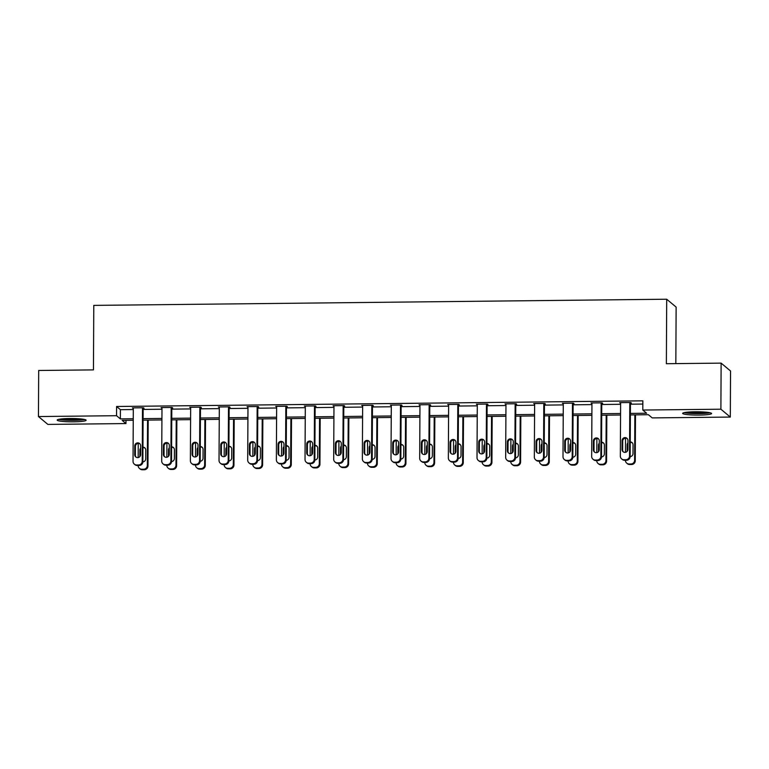 <?xml version="1.0" encoding="UTF-8"?>
<svg xmlns="http://www.w3.org/2000/svg" width="769" height="769" viewBox="0 0 769 769"><rect width="100%" height="100%" fill="white"/><g stroke="black" fill="none" stroke-linecap="round" stroke-linejoin="round"><path stroke-width="1.15" d="M69.652 418.509A14.467 1.663 0.3 0 1 86.109 420.249A14.467 1.663 0.3 0 1 73.632 421.825A14.467 1.663 0.3 0 1 57.175 420.095A14.467 1.663 0.3 0 1 69.652 418.509M695.128 411.78A14.467 1.663 0.3 0 1 711.585 413.511A14.467 1.663 0.3 0 1 699.108 415.097A14.467 1.663 0.3 0 1 682.651 413.366A14.467 1.663 0.3 0 1 695.128 411.78M675.836 363.622L676.134 307.091L666.704 299.228L93.789 305.389L93.443 369.889L38.69 370.475L38.45 416.548L116.542 415.702L120.358 418.894L133.268 418.749M666.704 299.228L666.367 363.718L721.13 363.131L730.55 370.994L730.31 417.067L652.218 417.903L648.392 414.712L630.378 414.914M125.981 420.335L125.962 423.565L47.87 424.411L38.45 416.548M630.388 413.405L646.614 413.232L642.797 410.04L642.846 400.832L116.59 406.493L120.406 409.675L133.316 409.541M143.14 409.435L161.98 409.233M171.804 409.127L190.645 408.925M200.469 408.82L219.309 408.618M229.133 408.512L247.974 408.31M257.798 408.204L276.638 407.993M286.462 407.887L305.303 407.685M315.127 407.58L333.967 407.378M343.791 407.272L362.632 407.07M372.456 406.964L391.296 406.763M401.12 406.657L419.961 406.455M429.784 406.349L448.625 406.147M458.449 406.042L477.289 405.84M487.113 405.734L505.954 405.532M515.778 405.426L534.618 405.225M544.442 405.119L563.283 404.907M573.107 404.802L591.947 404.6M601.771 404.494L620.612 404.292M630.436 404.186L642.826 404.052M630.445 403.062L631.359 403.052L630.724 402.514L619.699 402.639L620.612 403.167M601.781 403.369L602.694 403.36L602.06 402.831L591.034 402.946L591.947 403.475M573.116 403.677L574.03 403.667L573.395 403.139L562.37 403.254L563.283 403.783M544.452 403.985L545.365 403.975L544.731 403.446L533.705 403.562L534.618 404.09M515.788 404.292L516.701 404.283L516.066 403.754L505.041 403.869L505.954 404.398M487.123 404.6L488.036 404.59L487.402 404.061L476.376 404.177L477.289 404.705M458.459 404.907L459.372 404.898L458.737 404.369L447.712 404.484L448.625 405.013M429.794 405.215L430.707 405.205L430.073 404.677L419.047 404.792L419.961 405.321M401.13 405.523L402.043 405.513L401.408 404.984L390.383 405.109L391.296 405.628M372.465 405.84L373.378 405.83L372.744 405.292L361.718 405.417L362.632 405.945M343.801 406.147L344.714 406.138L344.079 405.599L333.054 405.724L333.967 406.253M315.136 406.455L316.049 406.445L315.415 405.907L304.389 406.032L305.303 406.561M286.472 406.763L287.385 406.753L286.75 406.224L275.725 406.34L276.638 406.868M257.807 407.07L258.72 407.061L258.086 406.532L247.06 406.647L247.974 407.176M229.143 407.378L230.056 407.368L229.422 406.839L218.396 406.955L219.309 407.483M200.478 407.685L201.391 407.676L200.757 407.147L189.732 407.262L190.645 407.791M171.814 407.993L172.727 407.983L172.093 407.455L161.067 407.57L161.98 408.099M143.149 408.301L144.063 408.291L143.428 407.762L132.403 407.878L133.316 408.406M721.13 363.131L720.889 409.204L730.31 417.067M116.59 406.493L116.542 415.702M642.797 410.04L720.889 409.204M143.092 418.644L161.932 418.442M171.756 418.336L190.597 418.134M200.421 418.028L219.261 417.827M229.085 417.721L247.926 417.519M257.75 417.413L276.59 417.211M286.414 417.106L305.255 416.904M315.079 416.798L333.919 416.596M343.743 416.49L362.584 416.289M372.407 416.183L391.248 415.981M401.072 415.875L419.912 415.664M429.736 415.558L448.577 415.356M458.401 415.25L477.241 415.049M487.065 414.943L505.906 414.741M515.73 414.635L534.57 414.433M544.394 414.328L563.235 414.126M573.059 414.02L591.899 413.818M601.723 413.712L620.564 413.511M133.258 420.259L122.146 420.383L125.962 423.565M620.554 415.02L601.714 415.222M591.89 415.327L573.049 415.529M563.225 415.635L544.385 415.837M534.561 415.942L515.72 416.144M505.896 416.25L487.056 416.452M477.232 416.558L458.391 416.76M448.567 416.865L429.727 417.067M419.903 417.173L401.062 417.375M391.238 417.48L372.398 417.682M362.574 417.788L343.733 418M333.909 418.105L315.069 418.307M305.245 418.413L286.404 418.615M276.58 418.721L257.74 418.922M247.916 419.028L229.075 419.23M219.252 419.336L200.411 419.538M190.587 419.643L171.747 419.845M161.923 419.951L143.082 420.153M120.406 409.675L120.358 418.894M620.343 402.629L620.333 403.167M591.678 402.937L591.669 403.475M563.014 403.244L563.004 403.783M534.349 403.552L534.34 404.09M505.675 403.86L505.675 404.398M477.011 404.177L477.011 404.715M448.346 404.484L448.346 405.023M419.682 404.792L419.682 405.33M391.017 405.1L391.017 405.638M362.353 405.407L362.353 405.945M333.688 405.715L333.688 406.253M305.024 406.022L305.024 406.561M276.359 406.33L276.359 406.868M247.695 406.638L247.695 407.176M219.03 406.945L219.03 407.483M190.366 407.253L190.366 407.791M161.701 407.57L161.701 408.108M133.037 407.878L133.037 408.416M629.801 402.523L629.523 456.007A3.71 3.653 -50.2 0 1 625.831 459.727L623.995 459.747A3.71 3.653 -50.2 0 1 620.333 456.104L620.621 402.629M621.631 458.91L622.275 459.439A3.71 3.653 129.8 0 0 624.63 460.275L626.466 460.256A3.71 3.653 129.8 0 0 630.157 456.536L630.445 402.523M627.908 449.384A2.97 2.922 129.8 0 1 623.063 451.701A2.97 2.922 129.8 0 1 622.025 449.452L622.073 440.608A2.97 2.922 129.8 0 1 626.918 438.292A2.97 2.922 129.8 0 1 627.956 440.541L627.908 449.384M623.399 451.941A2.97 2.922 129.8 0 1 622.659 449.98L622.707 441.137A2.97 2.922 129.8 0 1 627.216 438.58M634.858 414.866L634.617 460.256A3.71 3.653 -50.2 0 1 630.926 463.976L629.09 463.995A3.71 3.653 -50.2 0 1 625.428 460.352L625.428 460.275M625.476 452.316L625.543 438.157M635.492 414.856L635.252 460.785A3.71 3.653 129.8 0 1 631.56 464.514L629.724 464.534A3.71 3.653 129.8 0 1 627.369 463.697L626.725 463.159M632.31 442.838A2.97 2.922 -50.2 0 0 630.234 442.463M627.927 444.54A2.97 2.922 -50.2 0 0 627.802 445.386L627.773 450.24M630.157 456.613A2.97 2.922 -50.2 0 0 633.002 453.643L633.041 444.79A2.97 2.922 -50.2 0 0 630.234 441.877M627.937 442.867A2.97 2.922 -50.2 0 0 627.168 444.857L627.129 451.374M708.855 412.53A12.525 1.442 0.3 0 1 699.021 413.395A12.525 1.442 0.3 0 1 687.246 412.799A12.525 1.442 0.3 0 1 685.381 412.405M684.199 412.617A14.38 1.653 -179.7 0 0 685.775 412.924A14.38 1.653 -179.7 0 0 710.037 412.761M689.38 411.992A11.593 1.336 -179.7 0 0 704.875 412.078M83.388 419.259A12.525 1.442 0.3 0 1 73.372 420.134A12.525 1.442 0.3 0 1 59.915 419.134M63.904 418.721A11.593 1.336 -179.7 0 0 73.247 419.105A11.593 1.336 -179.7 0 0 79.399 418.807M58.732 419.355A14.38 1.653 -179.7 0 0 73.622 420.345A14.38 1.653 -179.7 0 0 84.561 419.49M601.137 402.841L600.858 456.315A3.71 3.653 -50.2 0 1 597.167 460.035L595.331 460.054A3.71 3.653 -50.2 0 1 591.669 456.411L591.957 402.937M592.966 459.218L593.61 459.756A3.71 3.653 129.8 0 0 595.965 460.593L597.801 460.573A3.71 3.653 129.8 0 0 601.493 456.844L601.781 402.831M599.243 449.692A2.97 2.922 129.8 0 1 594.399 452.009A2.97 2.922 129.8 0 1 593.36 449.759L593.408 440.916A2.97 2.922 129.8 0 1 598.253 438.609A2.97 2.922 129.8 0 1 599.291 440.848L599.243 449.692M594.735 452.249A2.97 2.922 129.8 0 1 593.995 450.288L594.043 441.444A2.97 2.922 129.8 0 1 598.551 438.897M572.472 403.148L572.194 456.623A3.71 3.653 -50.2 0 1 568.502 460.343L566.666 460.362A3.71 3.653 -50.2 0 1 563.004 456.719L563.293 403.244M564.302 459.526L564.946 460.064A3.71 3.653 129.8 0 0 567.301 460.9L569.137 460.881A3.71 3.653 129.8 0 0 572.828 457.151L573.116 403.139M570.579 450.009A2.97 2.922 129.8 0 1 565.734 452.316A2.97 2.922 129.8 0 1 564.696 450.067L564.744 441.223A2.97 2.922 129.8 0 1 569.589 438.916A2.97 2.922 129.8 0 1 570.627 441.156L570.579 450.009M566.071 452.557A2.97 2.922 129.8 0 1 565.33 450.596L565.378 441.752A2.97 2.922 129.8 0 1 569.887 439.205M606.193 415.173L605.953 460.564A3.71 3.653 -50.2 0 1 602.262 464.284L600.426 464.303A3.71 3.653 -50.2 0 1 596.763 460.66L596.763 460.583M596.811 452.624L596.879 438.474M606.828 415.164L606.587 461.092A3.71 3.653 129.8 0 1 602.896 464.822L601.06 464.841A3.71 3.653 129.8 0 1 598.705 464.005L598.061 463.467M603.646 443.146A2.97 2.922 -50.2 0 0 601.569 442.771M599.262 444.847A2.97 2.922 -50.2 0 0 599.138 445.693L599.109 450.547M601.493 456.921A2.97 2.922 -50.2 0 0 604.338 453.95L604.376 445.097A2.97 2.922 -50.2 0 0 601.569 442.185M599.272 443.175A2.97 2.922 -50.2 0 0 598.503 445.164L598.465 451.691M577.529 415.481L577.288 460.871A3.71 3.653 -50.2 0 1 573.597 464.601L571.761 464.62A3.71 3.653 -50.2 0 1 568.099 460.967L568.099 460.891M568.147 452.931L568.214 438.782M578.163 415.471L577.923 461.4A3.71 3.653 129.8 0 1 574.232 465.13L572.396 465.149A3.71 3.653 129.8 0 1 570.04 464.313L569.396 463.784M574.981 443.453A2.97 2.922 -50.2 0 0 572.905 443.079M570.598 445.155A2.97 2.922 -50.2 0 0 570.473 446.001L570.444 450.855M572.828 457.228A2.97 2.922 -50.2 0 0 575.673 454.258L575.712 445.414A2.97 2.922 -50.2 0 0 572.905 442.492M570.608 443.482A2.97 2.922 -50.2 0 0 569.839 445.472L569.8 451.999M543.808 403.456L543.529 456.93A3.71 3.653 -50.2 0 1 539.838 460.65L538.002 460.679A3.71 3.653 -50.2 0 1 534.34 457.026L534.628 403.552M535.637 459.833L536.281 460.371A3.71 3.653 129.8 0 0 538.636 461.208L540.472 461.189A3.71 3.653 129.8 0 0 544.164 457.459L544.452 403.446M541.914 450.317A2.97 2.922 129.8 0 1 537.07 452.624A2.97 2.922 129.8 0 1 536.031 450.374L536.08 441.531A2.97 2.922 129.8 0 1 540.924 439.224A2.97 2.922 129.8 0 1 541.962 441.464L541.914 450.317M537.406 452.864A2.97 2.922 129.8 0 1 536.666 450.913L536.714 442.06A2.97 2.922 129.8 0 1 541.222 439.512M515.143 403.763L514.865 457.238A3.71 3.653 -50.2 0 1 511.174 460.967L509.338 460.987A3.71 3.653 -50.2 0 1 505.675 457.334L505.964 403.86M506.973 460.15L507.617 460.679A3.71 3.653 129.8 0 0 509.972 461.515L511.808 461.496A3.71 3.653 129.8 0 0 515.499 457.766L515.788 403.754M513.25 450.624A2.97 2.922 129.8 0 1 508.405 452.931A2.97 2.922 129.8 0 1 507.367 450.682L507.415 441.839A2.97 2.922 129.8 0 1 512.26 439.532A2.97 2.922 129.8 0 1 513.298 441.781L513.25 450.624M508.742 453.172A2.97 2.922 129.8 0 1 508.001 451.22L508.049 442.367A2.97 2.922 129.8 0 1 512.558 439.82M486.479 404.071L486.2 457.545A3.71 3.653 -50.2 0 1 482.509 461.275L480.673 461.294A3.71 3.653 -50.2 0 1 477.011 457.642L477.299 404.167M478.308 460.458L478.952 460.987A3.71 3.653 129.8 0 0 481.307 461.823L483.143 461.804A3.71 3.653 129.8 0 0 486.835 458.074L487.123 404.061M484.585 450.932A2.97 2.922 129.8 0 1 479.741 453.239A2.97 2.922 129.8 0 1 478.703 450.99L478.751 442.146A2.97 2.922 129.8 0 1 483.595 439.839A2.97 2.922 129.8 0 1 484.633 442.088L484.585 450.932M480.077 453.479A2.97 2.922 129.8 0 1 479.337 451.528L479.385 442.684A2.97 2.922 129.8 0 1 483.893 440.128M548.864 415.789L548.624 461.179A3.71 3.653 -50.2 0 1 544.933 464.909L543.097 464.928A3.71 3.653 -50.2 0 1 539.434 461.275L539.434 461.198M539.482 453.239L539.55 439.089M549.499 415.779L549.258 461.708A3.71 3.653 129.8 0 1 545.567 465.437L543.731 465.456A3.71 3.653 129.8 0 1 541.376 464.62L540.732 464.092M546.317 443.761A2.97 2.922 -50.2 0 0 544.241 443.386M541.934 445.462A2.97 2.922 -50.2 0 0 541.809 446.308L541.78 451.163M544.164 457.536A2.97 2.922 -50.2 0 0 547.009 454.566L547.047 445.722A2.97 2.922 -50.2 0 0 544.241 442.8M541.943 443.79A2.97 2.922 -50.2 0 0 541.174 445.78L541.136 452.307M520.2 416.096L519.959 461.487A3.71 3.653 -50.2 0 1 516.268 465.216L514.432 465.235A3.71 3.653 -50.2 0 1 510.77 461.583L510.77 461.506M510.818 453.547L510.885 439.397M520.834 416.087L520.594 462.015A3.71 3.653 129.8 0 1 516.903 465.745L515.067 465.764A3.71 3.653 129.8 0 1 512.712 464.928L512.067 464.399M517.652 444.069A2.97 2.922 -50.2 0 0 515.576 443.694M513.269 445.77A2.97 2.922 -50.2 0 0 513.144 446.626L513.115 451.47M515.499 457.853A2.97 2.922 -50.2 0 0 518.344 454.873L518.383 446.03A2.97 2.922 -50.2 0 0 515.576 443.107M513.279 444.098A2.97 2.922 -50.2 0 0 512.51 446.087L512.471 452.614M491.535 416.404L491.295 461.794A3.71 3.653 -50.2 0 1 487.604 465.524L485.768 465.543A3.71 3.653 -50.2 0 1 482.105 461.9L482.105 461.813M482.153 453.854L482.221 439.705M492.17 416.394L491.929 462.332A3.71 3.653 129.8 0 1 488.238 466.052L486.402 466.072A3.71 3.653 129.8 0 1 484.047 465.235L483.403 464.707M488.988 444.376A2.97 2.922 -50.2 0 0 486.912 444.001M484.605 446.078A2.97 2.922 -50.2 0 0 484.48 446.933L484.451 451.778M486.835 458.161A2.97 2.922 -50.2 0 0 489.68 455.181L489.718 446.337A2.97 2.922 -50.2 0 0 486.912 443.425M484.614 444.405A2.97 2.922 -50.2 0 0 483.845 446.395L483.807 452.922M457.815 404.379L457.536 457.853A3.71 3.653 -50.2 0 1 453.845 461.583L452.009 461.602A3.71 3.653 -50.2 0 1 448.346 457.959L448.635 404.475M449.644 460.766L450.288 461.294A3.71 3.653 129.8 0 0 452.643 462.131L454.479 462.111A3.71 3.653 129.8 0 0 458.17 458.382L458.459 404.369M455.921 451.24A2.97 2.922 129.8 0 1 451.076 453.547A2.97 2.922 129.8 0 1 450.038 451.307L450.086 442.454A2.97 2.922 129.8 0 1 454.931 440.147A2.97 2.922 129.8 0 1 455.969 442.396L455.921 451.24M451.413 453.797A2.97 2.922 129.8 0 1 450.672 451.836L450.721 442.992A2.97 2.922 129.8 0 1 455.229 440.435M462.871 416.711L462.63 462.102A3.71 3.653 -50.2 0 1 458.939 465.831L457.103 465.851A3.71 3.653 -50.2 0 1 453.441 462.207L453.441 462.121M453.489 454.162L453.556 440.012M463.505 416.702L463.265 462.64A3.71 3.653 129.8 0 1 459.574 466.36L457.738 466.379A3.71 3.653 129.8 0 1 455.383 465.543L454.739 465.014M460.323 444.684A2.97 2.922 -50.2 0 0 458.247 444.309M455.94 446.385A2.97 2.922 -50.2 0 0 455.815 447.241L455.786 452.085M458.17 458.468A2.97 2.922 -50.2 0 0 461.016 455.488L461.054 446.645A2.97 2.922 -50.2 0 0 458.247 443.732M455.95 444.713A2.97 2.922 -50.2 0 0 455.181 446.712L455.142 453.229M429.15 404.686L428.871 458.161A3.71 3.653 -50.2 0 1 425.18 461.89L423.344 461.909A3.71 3.653 -50.2 0 1 419.682 458.266L419.97 404.782M420.979 461.073L421.623 461.602A3.71 3.653 129.8 0 0 423.979 462.438L425.815 462.419A3.71 3.653 129.8 0 0 429.506 458.699L429.794 404.677M427.256 451.547A2.97 2.922 129.8 0 1 422.412 453.854A2.97 2.922 129.8 0 1 421.374 451.614L421.422 442.761A2.97 2.922 129.8 0 1 426.266 440.454A2.97 2.922 129.8 0 1 427.304 442.704L427.256 451.547M422.748 454.104A2.97 2.922 129.8 0 1 422.008 452.143L422.056 443.3A2.97 2.922 129.8 0 1 426.564 440.743M434.206 417.019L433.966 462.409A3.71 3.653 -50.2 0 1 430.275 466.139L428.439 466.158A3.71 3.653 -50.2 0 1 424.776 462.515L424.776 462.429M424.824 454.479L424.892 440.32M434.841 417.009L434.6 462.948A3.71 3.653 129.8 0 1 430.909 466.668L429.073 466.687A3.71 3.653 129.8 0 1 426.718 465.851L426.074 465.322M431.659 444.991A2.97 2.922 -50.2 0 0 429.583 444.617M427.276 446.693A2.97 2.922 -50.2 0 0 427.151 447.548L427.122 452.393M429.506 458.776A2.97 2.922 -50.2 0 0 432.351 455.796L432.389 446.952A2.97 2.922 -50.2 0 0 429.583 444.04M427.285 445.02A2.97 2.922 -50.2 0 0 426.516 447.02L426.478 453.537M400.486 404.994L400.207 458.468A3.71 3.653 -50.2 0 1 396.516 462.198L394.68 462.217A3.71 3.653 -50.2 0 1 391.017 458.574L391.306 405.09M392.315 461.381L392.959 461.909A3.71 3.653 129.8 0 0 395.314 462.746L397.15 462.727A3.71 3.653 129.8 0 0 400.841 459.006L401.13 404.984M398.592 451.855A2.97 2.922 129.8 0 1 393.747 454.171A2.97 2.922 129.8 0 1 392.709 451.922L392.757 443.079A2.97 2.922 129.8 0 1 397.602 440.762A2.97 2.922 129.8 0 1 398.64 443.011L398.592 451.855M394.084 454.412A2.97 2.922 129.8 0 1 393.344 452.451L393.392 443.607A2.97 2.922 129.8 0 1 397.9 441.05M405.542 417.327L405.301 462.727A3.71 3.653 -50.2 0 1 401.61 466.447L399.774 466.466A3.71 3.653 -50.2 0 1 396.112 462.823L396.112 462.736M396.16 454.787L396.227 440.627M406.176 417.327L405.936 463.255A3.71 3.653 129.8 0 1 402.245 466.975L400.409 466.994A3.71 3.653 129.8 0 1 398.054 466.158L397.41 465.63M402.994 445.299A2.97 2.922 -50.2 0 0 400.918 444.924M398.611 447.01A2.97 2.922 -50.2 0 0 398.486 447.856L398.457 452.71M400.841 459.083A2.97 2.922 -50.2 0 0 403.687 456.104L403.725 447.26A2.97 2.922 -50.2 0 0 400.918 444.347M398.621 445.338A2.97 2.922 -50.2 0 0 397.852 447.327L397.813 453.845M371.821 405.301L371.542 458.785A3.71 3.653 -50.2 0 1 367.851 462.505L366.015 462.525A3.71 3.653 -50.2 0 1 362.353 458.882L362.641 405.407M363.65 461.688L364.295 462.217A3.71 3.653 129.8 0 0 366.65 463.053L368.486 463.034A3.71 3.653 129.8 0 0 372.177 459.314L372.465 405.301M369.927 452.162A2.97 2.922 129.8 0 1 365.083 454.479A2.97 2.922 129.8 0 1 364.045 452.23L364.093 443.386A2.97 2.922 129.8 0 1 368.937 441.07A2.97 2.922 129.8 0 1 369.976 443.319L369.927 452.162M365.419 454.719A2.97 2.922 129.8 0 1 364.679 452.758L364.727 443.915A2.97 2.922 129.8 0 1 369.235 441.358M376.877 417.634L376.637 463.034A3.71 3.653 -50.2 0 1 372.946 466.754L371.11 466.773A3.71 3.653 -50.2 0 1 367.447 463.13L367.447 463.044M367.495 455.094L367.563 440.935M377.512 417.634L377.271 463.563A3.71 3.653 129.8 0 1 373.58 467.283L371.744 467.312A3.71 3.653 129.8 0 1 369.389 466.466L368.745 465.937M374.33 445.607A2.97 2.922 -50.2 0 0 372.254 445.241M369.947 447.318A2.97 2.922 -50.2 0 0 369.822 448.164L369.793 453.018M372.177 459.391A2.97 2.922 -50.2 0 0 375.022 456.411L375.061 447.568A2.97 2.922 -50.2 0 0 372.254 444.655M369.956 445.645A2.97 2.922 -50.2 0 0 369.187 447.635L369.149 454.152M343.157 405.609L342.878 459.093A3.71 3.653 -50.2 0 1 339.187 462.813L337.351 462.832A3.71 3.653 -50.2 0 1 333.688 459.189L333.977 405.715M334.986 461.996L335.63 462.525A3.71 3.653 129.8 0 0 337.985 463.361L339.821 463.342A3.71 3.653 129.8 0 0 343.512 459.622L343.801 405.609M341.263 452.47A2.97 2.922 129.8 0 1 336.418 454.787A2.97 2.922 129.8 0 1 335.38 452.537L335.428 443.694A2.97 2.922 129.8 0 1 340.273 441.377A2.97 2.922 129.8 0 1 341.311 443.626L341.263 452.47M336.755 455.027A2.97 2.922 129.8 0 1 336.015 453.066L336.063 444.222A2.97 2.922 129.8 0 1 340.571 441.666M348.213 417.942L347.973 463.342A3.71 3.653 -50.2 0 1 344.281 467.062L342.445 467.081A3.71 3.653 -50.2 0 1 338.783 463.438L338.783 463.361M338.831 455.402L338.898 441.243M348.847 417.942L348.607 463.87A3.71 3.653 129.8 0 1 344.916 467.6L343.08 467.619A3.71 3.653 129.8 0 1 340.725 466.783L340.081 466.245M345.666 445.924A2.97 2.922 -50.2 0 0 343.589 445.549M341.282 447.625A2.97 2.922 -50.2 0 0 341.157 448.471L341.128 453.326M343.512 459.699A2.97 2.922 -50.2 0 0 346.358 456.719L346.396 447.875A2.97 2.922 -50.2 0 0 343.589 444.963M341.292 445.953A2.97 2.922 -50.2 0 0 340.523 447.942L340.484 454.46M314.492 405.917L314.213 459.401A3.71 3.653 -50.2 0 1 310.522 463.121L308.686 463.14A3.71 3.653 -50.2 0 1 305.024 459.497L305.312 406.022M306.322 462.304L306.966 462.832A3.71 3.653 129.8 0 0 309.321 463.678L311.157 463.649A3.71 3.653 129.8 0 0 314.848 459.929L315.136 405.917M312.599 452.778A2.97 2.922 129.8 0 1 307.754 455.094A2.97 2.922 129.8 0 1 306.716 452.845L306.764 444.001A2.97 2.922 129.8 0 1 311.608 441.685A2.97 2.922 129.8 0 1 312.647 443.934L312.599 452.778M308.09 455.335A2.97 2.922 129.8 0 1 307.35 453.374L307.398 444.53A2.97 2.922 129.8 0 1 311.906 441.983M319.548 418.259L319.308 463.649A3.71 3.653 -50.2 0 1 315.617 467.369L313.781 467.389A3.71 3.653 -50.2 0 1 310.118 463.745L310.118 463.669M310.167 455.709L310.234 441.55M320.183 418.249L319.942 464.178A3.71 3.653 129.8 0 1 316.251 467.908L314.415 467.927A3.71 3.653 129.8 0 1 312.06 467.091L311.416 466.552M317.001 446.231A2.97 2.922 -50.2 0 0 314.925 445.857M312.618 447.933A2.97 2.922 -50.2 0 0 312.493 448.779L312.464 453.633M314.848 460.006A2.97 2.922 -50.2 0 0 317.693 457.036L317.732 448.183A2.97 2.922 -50.2 0 0 314.925 445.27M312.627 446.26A2.97 2.922 -50.2 0 0 311.858 448.25L311.82 454.777M285.828 406.234L285.549 459.708A3.71 3.653 -50.2 0 1 281.858 463.428L280.022 463.447A3.71 3.653 -50.2 0 1 276.359 459.804L276.648 406.33M277.657 462.611L278.301 463.149A3.71 3.653 129.8 0 0 280.656 463.986L282.492 463.967A3.71 3.653 129.8 0 0 286.183 460.237L286.472 406.224M283.934 453.095A2.97 2.922 129.8 0 1 279.089 455.402A2.97 2.922 129.8 0 1 278.051 453.152L278.099 444.309A2.97 2.922 129.8 0 1 282.944 442.002A2.97 2.922 129.8 0 1 283.982 444.242L283.934 453.095M279.426 455.642A2.97 2.922 129.8 0 1 278.686 453.681L278.734 444.838A2.97 2.922 129.8 0 1 283.242 442.29M290.884 418.567L290.644 463.957A3.71 3.653 -50.2 0 1 286.952 467.677L285.116 467.706A3.71 3.653 -50.2 0 1 281.454 464.053L281.454 463.976M281.502 456.017L281.569 441.867M291.518 418.557L291.278 464.486A3.71 3.653 129.8 0 1 287.587 468.215L285.751 468.234A3.71 3.653 129.8 0 1 283.396 467.398L282.752 466.86M288.337 446.539A2.97 2.922 -50.2 0 0 286.26 446.164M283.953 448.24A2.97 2.922 -50.2 0 0 283.828 449.086L283.799 453.941M286.183 460.314A2.97 2.922 -50.2 0 0 289.029 457.344L289.067 448.49A2.97 2.922 -50.2 0 0 286.26 445.578M283.963 446.568A2.97 2.922 -50.2 0 0 283.194 448.558L283.155 455.085M257.163 406.541L256.884 460.016A3.71 3.653 -50.2 0 1 253.193 463.736L251.357 463.755A3.71 3.653 -50.2 0 1 247.695 460.112L247.983 406.638M248.993 462.919L249.637 463.457A3.71 3.653 129.8 0 0 251.992 464.293L253.828 464.274A3.71 3.653 129.8 0 0 257.519 460.544L257.807 406.532M255.27 453.402A2.97 2.922 129.8 0 1 250.425 455.709A2.97 2.922 129.8 0 1 249.387 453.46L249.435 444.617A2.97 2.922 129.8 0 1 254.279 442.31A2.97 2.922 129.8 0 1 255.318 444.549L255.27 453.402M250.761 455.95A2.97 2.922 129.8 0 1 250.021 453.989L250.069 445.145A2.97 2.922 129.8 0 1 254.577 442.598M262.219 418.874L261.979 464.265A3.71 3.653 -50.2 0 1 258.288 467.994L256.452 468.013A3.71 3.653 -50.2 0 1 252.79 464.361L252.79 464.284M252.838 456.325L252.905 442.175M262.854 418.865L262.613 464.793A3.71 3.653 129.8 0 1 258.922 468.523L257.086 468.542A3.71 3.653 129.8 0 1 254.731 467.706L254.087 467.177M259.672 446.847A2.97 2.922 -50.2 0 0 257.596 446.472M255.289 448.548A2.97 2.922 -50.2 0 0 255.164 449.394L255.135 454.248M257.519 460.621A2.97 2.922 -50.2 0 0 260.364 457.651L260.403 448.808A2.97 2.922 -50.2 0 0 257.596 445.885M255.298 446.876A2.97 2.922 -50.2 0 0 254.529 448.865L254.491 455.392M228.499 406.849L228.22 460.323A3.71 3.653 -50.2 0 1 224.529 464.053L222.693 464.072A3.71 3.653 -50.2 0 1 219.03 460.42L219.319 406.945M220.328 463.236L220.972 463.765A3.71 3.653 129.8 0 0 223.327 464.601L225.163 464.582A3.71 3.653 129.8 0 0 228.854 460.852L229.143 406.839M226.605 453.71A2.97 2.922 129.8 0 1 221.76 456.017A2.97 2.922 129.8 0 1 220.722 453.768L220.77 444.924A2.97 2.922 129.8 0 1 225.615 442.617A2.97 2.922 129.8 0 1 226.653 444.867L226.605 453.71M222.097 456.257A2.97 2.922 129.8 0 1 221.357 454.306L221.405 445.453A2.97 2.922 129.8 0 1 225.913 442.906M233.555 419.182L233.315 464.572A3.71 3.653 -50.2 0 1 229.623 468.302L227.787 468.321A3.71 3.653 -50.2 0 1 224.125 464.668L224.125 464.591M224.173 456.632L224.24 442.483M234.189 419.172L233.949 465.101A3.71 3.653 129.8 0 1 230.258 468.83L228.422 468.85A3.71 3.653 129.8 0 1 226.067 468.013L225.423 467.485M231.008 447.154A2.97 2.922 -50.2 0 0 228.931 446.779M226.624 448.856A2.97 2.922 -50.2 0 0 226.499 449.711L226.471 454.556M228.854 460.939A2.97 2.922 -50.2 0 0 231.7 457.959L231.738 449.115A2.97 2.922 -50.2 0 0 228.931 446.193M226.634 447.183A2.97 2.922 -50.2 0 0 225.865 449.173L225.826 455.7M199.834 407.157L199.555 460.631A3.71 3.653 -50.2 0 1 195.864 464.361L194.028 464.38A3.71 3.653 -50.2 0 1 190.366 460.727L190.654 407.253M191.664 463.544L192.308 464.072A3.71 3.653 129.8 0 0 194.663 464.909L196.499 464.889A3.71 3.653 129.8 0 0 200.19 461.16L200.478 407.147M197.941 454.018A2.97 2.922 129.8 0 1 193.096 456.325A2.97 2.922 129.8 0 1 192.058 454.075L192.106 445.232A2.97 2.922 129.8 0 1 196.951 442.925A2.97 2.922 129.8 0 1 197.989 445.174L197.941 454.018M193.432 456.565A2.97 2.922 129.8 0 1 192.692 454.614L192.74 445.76A2.97 2.922 129.8 0 1 197.249 443.213M204.89 419.49L204.65 464.88A3.71 3.653 -50.2 0 1 200.959 468.609L199.123 468.629A3.71 3.653 -50.2 0 1 195.461 464.985L195.461 464.899M195.509 456.94L195.576 442.79M205.525 419.48L205.285 465.408A3.71 3.653 129.8 0 1 201.593 469.138L199.757 469.157A3.71 3.653 129.8 0 1 197.402 468.321L196.758 467.792M202.343 447.462A2.97 2.922 -50.2 0 0 200.267 447.087M197.96 449.163A2.97 2.922 -50.2 0 0 197.835 450.019L197.806 454.863M200.19 461.246A2.97 2.922 -50.2 0 0 203.035 458.266L203.074 449.423A2.97 2.922 -50.2 0 0 200.267 446.501M197.969 447.491A2.97 2.922 -50.2 0 0 197.2 449.481L197.162 456.007M171.17 407.464L170.891 460.939A3.71 3.653 -50.2 0 1 167.2 464.668L165.364 464.687A3.71 3.653 -50.2 0 1 161.701 461.035L161.99 407.56M162.999 463.851L163.643 464.38A3.71 3.653 129.8 0 0 165.998 465.216L167.834 465.197A3.71 3.653 129.8 0 0 171.525 461.467L171.814 407.455M169.276 454.325A2.97 2.922 129.8 0 1 164.431 456.632A2.97 2.922 129.8 0 1 163.393 454.383L163.441 445.539A2.97 2.922 129.8 0 1 168.286 443.232A2.97 2.922 129.8 0 1 169.324 445.482L169.276 454.325M164.768 456.882A2.97 2.922 129.8 0 1 164.028 454.921L164.076 446.078A2.97 2.922 129.8 0 1 168.584 443.521M176.226 419.797L175.986 465.187A3.71 3.653 -50.2 0 1 172.294 468.917L170.458 468.936A3.71 3.653 -50.2 0 1 166.796 465.293L166.796 465.207M166.844 457.247L166.911 443.098M176.86 419.787L176.62 465.726A3.71 3.653 129.8 0 1 172.929 469.446L171.093 469.465A3.71 3.653 129.8 0 1 168.738 468.629L168.094 468.1M173.679 447.769A2.97 2.922 -50.2 0 0 171.602 447.395M169.295 449.471A2.97 2.922 -50.2 0 0 169.17 450.326L169.142 455.171M171.525 461.554A2.97 2.922 -50.2 0 0 174.371 458.574L174.409 449.73A2.97 2.922 -50.2 0 0 171.602 446.818M169.305 447.798A2.97 2.922 -50.2 0 0 168.536 449.788L168.498 456.315M142.505 407.772L142.227 461.246A3.71 3.653 -50.2 0 1 138.535 464.976L136.699 464.995A3.71 3.653 -50.2 0 1 133.037 461.352L133.316 407.868M134.335 464.159L134.979 464.687A3.71 3.653 129.8 0 0 137.334 465.524L139.17 465.505A3.71 3.653 129.8 0 0 142.861 461.784L143.149 407.762M140.612 454.633A2.97 2.922 129.8 0 1 135.767 456.94A2.97 2.922 129.8 0 1 134.729 454.7L134.777 445.847A2.97 2.922 129.8 0 1 139.622 443.54A2.97 2.922 129.8 0 1 140.66 445.789L140.612 454.633M136.103 457.19A2.97 2.922 129.8 0 1 135.363 455.229L135.411 446.385A2.97 2.922 129.8 0 1 139.92 443.828M147.561 420.105L147.321 465.495A3.71 3.653 -50.2 0 1 143.63 469.225L141.794 469.244A3.71 3.653 -50.2 0 1 138.132 465.601L138.132 465.514M138.18 457.565L138.247 443.405M148.196 420.095L147.956 466.033A3.71 3.653 129.8 0 1 144.264 469.753L142.428 469.772A3.71 3.653 129.8 0 1 140.073 468.936L139.429 468.408M145.014 448.077A2.97 2.922 -50.2 0 0 142.938 447.702M140.631 449.778A2.97 2.922 -50.2 0 0 140.506 450.634L140.477 455.479M142.861 461.861A2.97 2.922 -50.2 0 0 145.706 458.882L145.745 450.038A2.97 2.922 -50.2 0 0 142.938 447.125M140.64 448.106A2.97 2.922 -50.2 0 0 139.871 450.105L139.833 456.623M630.157 456.536L629.523 456.007M626.466 460.256L625.831 459.727M624.63 460.275L623.995 459.747M622.025 449.452L622.659 449.98M622.073 440.608L622.707 441.137M634.617 460.256L635.252 460.785M629.09 463.995L629.724 464.534M630.926 463.976L631.56 464.514M627.802 445.386L627.168 444.857M601.493 456.844L600.858 456.315M597.801 460.573L597.167 460.035M595.965 460.593L595.331 460.054M593.36 449.759L593.995 450.288M593.408 440.916L594.043 441.444M572.828 457.151L572.194 456.623M569.137 460.881L568.502 460.343M567.301 460.9L566.666 460.362M564.696 450.067L565.33 450.596M564.744 441.223L565.378 441.752M605.953 460.564L606.587 461.092M600.426 464.303L601.06 464.841M602.262 464.284L602.896 464.822M599.138 445.693L598.503 445.164M577.288 460.871L577.923 461.4M571.761 464.62L572.396 465.149M573.597 464.601L574.232 465.13M570.473 446.001L569.839 445.472M544.164 457.459L543.529 456.93M540.472 461.189L539.838 460.65M538.636 461.208L538.002 460.679M536.031 450.374L536.666 450.913M536.08 441.531L536.714 442.06M515.499 457.766L514.865 457.238M511.808 461.496L511.174 460.967M509.972 461.515L509.338 460.987M507.367 450.682L508.001 451.22M507.415 441.839L508.049 442.367M486.835 458.074L486.2 457.545M483.143 461.804L482.509 461.275M481.307 461.823L480.673 461.294M478.703 450.99L479.337 451.528M478.751 442.146L479.385 442.684M548.624 461.179L549.258 461.708M543.097 464.928L543.731 465.456M544.933 464.909L545.567 465.437M541.809 446.308L541.174 445.78M519.959 461.487L520.594 462.015M514.432 465.235L515.067 465.764M516.268 465.216L516.903 465.745M513.144 446.626L512.51 446.087M491.295 461.794L491.929 462.332M485.768 465.543L486.402 466.072M487.604 465.524L488.238 466.052M484.48 446.933L483.845 446.395M458.17 458.382L457.536 457.853M454.479 462.111L453.845 461.583M452.643 462.131L452.009 461.602M450.038 451.307L450.672 451.836M450.086 442.454L450.721 442.992M462.63 462.102L463.265 462.64M457.103 465.851L457.738 466.379M458.939 465.831L459.574 466.36M455.815 447.241L455.181 446.712M429.506 458.699L428.871 458.161M425.815 462.419L425.18 461.89M423.979 462.438L423.344 461.909M421.374 451.614L422.008 452.143M421.422 442.761L422.056 443.3M433.966 462.409L434.6 462.948M428.439 466.158L429.073 466.687M430.275 466.139L430.909 466.668M427.151 447.548L426.516 447.02M400.841 459.006L400.207 458.468M397.15 462.727L396.516 462.198M395.314 462.746L394.68 462.217M392.709 451.922L393.344 452.451M392.757 443.079L393.392 443.607M405.301 462.727L405.936 463.255M399.774 466.466L400.409 466.994M401.61 466.447L402.245 466.975M398.486 447.856L397.852 447.327M372.177 459.314L371.542 458.785M368.486 463.034L367.851 462.505M366.65 463.053L366.015 462.525M364.045 452.23L364.679 452.758M364.093 443.386L364.727 443.915M376.637 463.034L377.271 463.563M371.11 466.773L371.744 467.312M372.946 466.754L373.58 467.283M369.822 448.164L369.187 447.635M343.512 459.622L342.878 459.093M339.821 463.342L339.187 462.813M337.985 463.361L337.351 462.832M335.38 452.537L336.015 453.066M335.428 443.694L336.063 444.222M347.973 463.342L348.607 463.87M342.445 467.081L343.08 467.619M344.281 467.062L344.916 467.6M341.157 448.471L340.523 447.942M314.848 459.929L314.213 459.401M311.157 463.649L310.522 463.121M309.321 463.678L308.686 463.14M306.716 452.845L307.35 453.374M306.764 444.001L307.398 444.53M319.308 463.649L319.942 464.178M313.781 467.389L314.415 467.927M315.617 467.369L316.251 467.908M312.493 448.779L311.858 448.25M286.183 460.237L285.549 459.708M282.492 463.967L281.858 463.428M280.656 463.986L280.022 463.447M278.051 453.152L278.686 453.681M278.099 444.309L278.734 444.838M290.644 463.957L291.278 464.486M285.116 467.706L285.751 468.234M286.952 467.677L287.587 468.215M283.828 449.086L283.194 448.558M257.519 460.544L256.884 460.016M253.828 464.274L253.193 463.736M251.992 464.293L251.357 463.755M249.387 453.46L250.021 453.989M249.435 444.617L250.069 445.145M261.979 464.265L262.613 464.793M256.452 468.013L257.086 468.542M258.288 467.994L258.922 468.523M255.164 449.394L254.529 448.865M228.854 460.852L228.22 460.323M225.163 464.582L224.529 464.053M223.327 464.601L222.693 464.072M220.722 453.768L221.357 454.306M220.77 444.924L221.405 445.453M233.315 464.572L233.949 465.101M227.787 468.321L228.422 468.85M229.623 468.302L230.258 468.83M226.499 449.711L225.865 449.173M200.19 461.16L199.555 460.631M196.499 464.889L195.864 464.361M194.663 464.909L194.028 464.38M192.058 454.075L192.692 454.614M192.106 445.232L192.74 445.76M204.65 464.88L205.285 465.408M199.123 468.629L199.757 469.157M200.959 468.609L201.593 469.138M197.835 450.019L197.2 449.481M171.525 461.467L170.891 460.939M167.834 465.197L167.2 464.668M165.998 465.216L165.364 464.687M163.393 454.383L164.028 454.921M163.441 445.539L164.076 446.078M175.986 465.187L176.62 465.726M170.458 468.936L171.093 469.465M172.294 468.917L172.929 469.446M169.17 450.326L168.536 449.788M142.861 461.784L142.227 461.246M139.17 465.505L138.535 464.976M137.334 465.524L136.699 464.995M134.729 454.7L135.363 455.229M134.777 445.847L135.411 446.385M147.321 465.495L147.956 466.033M141.794 469.244L142.428 469.772M143.63 469.225L144.264 469.753M140.506 450.634L139.871 450.105"/></g></svg>
